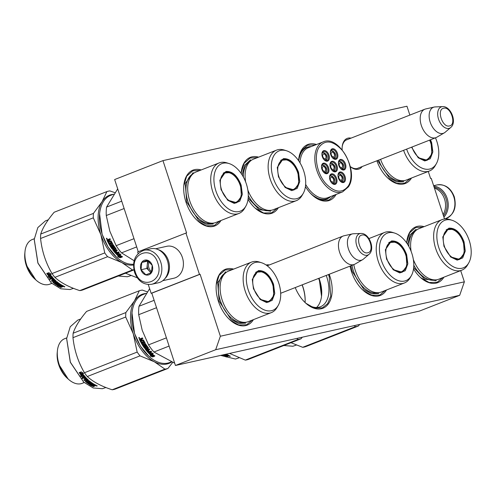 <?xml version="1.0" encoding="UTF-8"?>
<svg xmlns="http://www.w3.org/2000/svg" width="496" height="496" viewBox="0 0 496 496"><rect width="100%" height="100%" fill="white"/><g stroke="black" fill="none" stroke-linecap="round" stroke-linejoin="round"><path stroke-width="0.74" d="M362.173 166.538A16.411 9.994 -111.4 0 1 358.261 169.235A16.411 9.994 -111.4 0 1 350.3 166.637M358.738 167.884A15.32 9.331 -111.4 0 1 357.963 168.262A15.32 9.331 -111.4 0 1 357.12 168.516A15.32 9.331 -111.4 0 1 350.281 166.563M460.691 270.611L464.361 281.833L220.36 336.232L200.099 274.251L199.448 274.393L185.944 233.07L186.595 232.928L162.961 160.617L406.962 106.225L409.857 115.084M428.277 171.442L430.596 178.535L431.247 178.386L444.528 219.009M266.123 265.013A16.411 9.994 -111.4 0 1 269.303 264.963M342.166 149.879A16.411 9.994 -111.4 0 1 342.203 146.673A16.411 9.994 -111.4 0 1 351.044 138.13M413.528 268.894A29.971 18.247 68.6 0 0 420.782 277.741A29.971 18.247 68.6 0 0 443.92 277.183M424.117 226.653A29.971 18.247 68.6 0 0 406.763 241.955A29.971 18.247 68.6 0 0 406.683 242.959M350.027 266.11A29.971 18.247 68.6 0 0 351.453 271.541A29.971 18.247 68.6 0 0 363.37 290.544A29.971 18.247 68.6 0 0 386.508 289.986M295.232 287.581A29.971 18.247 68.6 0 0 305.958 303.341A29.971 18.247 68.6 0 0 327.459 305.021A29.971 18.247 68.6 0 0 329.927 276.34A29.971 18.247 68.6 0 0 329.195 274.269M302.355 252.011A29.971 18.247 68.6 0 0 299.807 253.01M376.867 160.785A29.971 18.247 68.6 0 0 388.368 178.572A29.971 18.247 68.6 0 0 411.506 178.014M305.437 186.589A29.971 18.247 68.6 0 0 312.691 195.443A29.971 18.247 68.6 0 0 336.09 194.432M316.529 144.503A29.971 18.247 68.6 0 0 298.666 159.656A29.971 18.247 68.6 0 0 298.586 160.661M248.025 199.392A29.971 18.247 68.6 0 0 255.279 208.246A29.971 18.247 68.6 0 0 278.411 207.681M258.614 157.151A29.971 18.247 68.6 0 0 241.254 172.453A29.971 18.247 68.6 0 0 241.174 173.457M233.616 269.117A29.971 18.247 68.6 0 0 216.256 284.425A29.971 18.247 68.6 0 0 218.364 301.208A29.971 18.247 68.6 0 0 230.28 320.211A29.971 18.247 68.6 0 0 253.413 319.653M201.202 169.948A29.971 18.247 68.6 0 0 183.842 185.25A29.971 18.247 68.6 0 0 185.95 202.039A29.971 18.247 68.6 0 0 197.867 221.042A29.971 18.247 68.6 0 0 220.999 220.484M220.36 336.232L215.686 349.717L175.435 365.484L151.795 293.173L200.099 274.251M215.686 349.717L459.687 295.318L419.436 311.091L175.435 365.484M464.361 281.833L459.687 295.318M162.961 160.617L114.657 179.54L138.26 251.751M185.944 233.07L137.64 251.999L138.142 253.543M199.448 274.393L151.144 293.316L148.273 284.53M151.144 293.316L151.795 293.173M342.166 147.076A15.32 9.331 -111.4 0 1 346.785 139.723A15.32 9.331 -111.4 0 1 347.609 139.475M326.219 275.435A27.689 16.858 68.6 0 1 326.876 277.301A27.689 16.858 -111.4 0 1 320.397 306.782A27.689 16.858 -111.4 0 1 305.338 302.771M330.739 196.528A27.689 16.858 -111.4 0 1 327.131 198.884A27.689 16.858 -111.4 0 1 312.071 194.878M311.178 146.599A27.689 16.858 68.6 0 0 306.931 147.318A27.689 16.858 68.6 0 0 298.598 160.493M319.002 278.268A27.689 16.858 68.6 0 1 319.66 280.135A27.689 16.858 -111.4 0 1 321.6 295.641A27.689 16.858 -111.4 0 1 316.522 307.508M318.637 278.411A29.81 18.147 68.6 0 1 319.362 280.463A29.81 18.147 -111.4 0 1 321.52 296.379M302.101 284.884A30.461 18.544 68.6 0 1 302.845 286.998A30.461 18.544 68.6 0 1 305.096 302.548A29.81 18.147 68.6 0 0 302.938 286.899A29.81 18.147 68.6 0 0 302.213 284.84M183.818 185.547L186.719 176.111L192.752 170.798L200.037 170.407M219.833 220.937L214.222 225.593L206.224 225.804L197.718 220.906M252.247 320.112L246.636 324.768L238.638 324.979L230.132 320.081M216.231 284.723L219.133 275.286L225.165 269.973L232.45 269.576M410.341 178.473L404.724 183.129L396.726 183.34L388.219 178.442M334.961 194.872L329.046 200L321.048 200.21L312.542 195.312M298.642 159.954L301.543 150.517L307.576 145.204L315.406 144.944M277.245 208.14L271.634 212.796L263.636 213.007L255.13 208.109M241.23 172.751L244.131 163.314L250.164 158.001L257.449 157.604M385.342 290.439L379.725 295.095L371.727 295.306L363.221 290.408M406.732 242.253L409.64 232.816L415.673 227.503L422.958 227.106M442.754 277.642L437.137 282.298L429.139 282.509L420.633 277.611M328.488 274.548L329.195 276.57L330.745 296.366L327.608 303.695L322.313 307.892L314.315 308.103L305.809 303.211M321.532 296.279L319.418 280.401L318.705 278.38M442.624 106.621A11.433 6.963 68.6 0 0 441.831 106.721A11.433 6.963 68.6 0 0 438.526 119.083A11.433 6.963 68.6 0 0 448.911 128.396A11.433 6.963 68.6 0 0 450.783 127.453C457.244 122.338 450.839 105.983 442.624 106.621L435.166 106.925A13.919 8.475 -111.4 0 0 434.205 107.049L425.735 108.94A15.258 9.288 -111.4 0 1 425.742 108.934M450.783 127.453L445.104 132.296A13.919 8.475 -111.4 0 1 444.311 132.86L436.821 137.225A15.258 9.288 -111.4 0 1 436.027 137.609A15.258 9.288 -111.4 0 1 435.19 137.863A15.258 9.288 68.6 0 1 421.563 126.114A15.258 9.288 68.6 0 1 424.898 109.194A15.258 9.288 68.6 0 1 425.735 108.94M444.311 132.86A13.919 8.475 -111.4 0 1 442.829 133.443A13.919 8.475 68.6 0 1 430.181 122.103A13.919 8.475 68.6 0 1 434.205 107.049M360.89 233.455A11.433 6.963 68.6 0 0 360.096 233.554A11.433 6.963 68.6 0 0 356.791 245.917A11.433 6.963 68.6 0 0 367.176 255.229A11.433 6.963 68.6 0 0 369.049 254.287C375.509 249.172 369.105 232.816 360.89 233.455L353.431 233.759A13.919 8.475 -111.4 0 0 352.47 233.883A13.919 8.475 -111.4 0 1 352.47 233.883L344.001 235.774A15.258 9.288 -111.4 0 1 344.001 235.767M369.049 254.287L363.37 259.129A13.919 8.475 -111.4 0 1 362.576 259.693L355.086 264.058A15.258 9.288 -111.4 0 1 354.293 264.442A15.258 9.288 -111.4 0 1 353.456 264.697A15.258 9.288 68.6 0 1 339.828 252.948A15.258 9.288 68.6 0 1 343.164 236.028A15.258 9.288 68.6 0 1 344.001 235.774M362.576 259.693A13.919 8.475 -111.4 0 1 361.094 260.276A13.919 8.475 68.6 0 1 348.446 248.936A13.919 8.475 68.6 0 1 352.464 233.883M151.683 284.276L158.336 282.794A17.441 13.77 -102.6 0 0 159.941 282.305A17.441 13.77 -102.6 0 0 167.419 260.729A17.441 13.77 -102.6 0 0 150.747 248.756L144.094 250.238C135.098 253.747 131.911 261.119 134.546 272.347C138 281.201 143.716 285.175 151.683 284.276A17.441 13.77 -102.6 0 0 160.766 262.21A17.441 13.77 -102.6 0 0 144.094 250.238M157.852 263.134C152.452 244.199 128.514 253.58 135.309 271.963C140.709 290.892 164.647 281.517 157.852 263.134M152.216 265.341A7.626 6.026 -102.6 0 0 144.218 260.319A7.626 6.026 -102.6 0 0 140.945 269.756A7.626 6.026 -102.6 0 0 148.943 274.778A7.626 6.026 -102.6 0 0 152.216 265.341M152.204 265.354L147.393 260.245L141.813 262.434L141.05 269.725L145.867 274.827L151.441 272.645L152.204 265.354M141.05 269.725L146.878 268.423L151.038 272.843M141.813 262.434L147.641 261.132L146.878 268.423M148.316 260.871L147.641 261.132M148.763 261.2A6.541 5.165 -102.6 0 0 147.256 264.777A6.541 5.165 -102.6 0 0 147.622 268.131A6.541 5.165 -102.6 0 0 149.284 270.977A6.541 5.165 -102.6 0 0 151.516 272.465M151.788 271.709A6.541 5.165 -102.6 0 1 148.887 267.846A6.541 5.165 77.4 0 1 149.42 261.733M434.143 187.246A16.566 13.082 77.4 0 1 446.009 198.735A16.566 13.082 77.4 0 1 443.498 215.853M433.789 186.161A17.441 13.77 77.4 0 1 447.175 198.363A17.441 13.77 77.4 0 1 443.901 217.087M155.663 248.775L166.774 246.295A16.349 12.915 77.4 0 1 182.404 257.523A16.349 12.915 77.4 0 1 175.392 277.748A16.349 12.915 77.4 0 1 173.885 278.213L162.775 280.686M158.187 249.631A16.349 12.915 77.4 0 1 168.442 260.636A16.349 12.915 77.4 0 1 164.697 278.839M443.083 214.582A16.349 12.915 -102.6 0 0 444.546 199.088A16.349 12.915 -102.6 0 0 434.434 188.127M139.438 337.726L138.837 337.857L139.01 338.26L139.45 337.757M253.468 288.79L252.29 279.391L258.317 270.642C264.728 270.221 269.805 274.778 273.563 284.313L274.759 293.508L272.18 300.371L266.693 302.591L260.14 299.429L253.468 288.79M252.272 279.595L257.232 271.455L258.131 271.182C264.374 270.773 269.322 275.212 272.98 284.493L273.842 295.492L269.154 301.897L260.009 299.317M148.986 356.413L140.492 346.233L134.528 333.436L132.01 313.075M148.236 352.489A32.693 19.902 68.6 0 0 148.583 352.823M171.25 361.906L169.762 362.489A36.512 22.227 -111.4 0 1 149.104 356.519A36.512 22.227 -111.4 0 1 134.583 333.368A36.512 22.227 -111.4 0 1 132.023 312.92A36.512 22.227 -111.4 0 1 143.127 294.506L146.091 293.341M251.522 262.105L228.501 271.126A27.137 16.523 -111.4 0 0 222.152 300.012A27.137 16.523 68.6 0 0 248.298 321.656L271.318 312.635A27.137 16.523 68.6 0 0 277.109 307.353L278.256 305.331A25.501 15.525 68.6 0 0 278.783 283.148A25.501 15.525 -111.4 0 0 261.578 262.756L259.365 262.049A27.137 16.523 -111.4 0 0 251.522 262.105A27.137 16.523 -111.4 0 0 245.179 290.991A27.137 16.523 68.6 0 0 271.318 312.635M261.578 262.756A25.501 15.525 -111.4 0 0 248.248 289.955A25.501 15.525 68.6 0 0 262.979 309.318A25.501 15.525 68.6 0 0 278.256 305.331M257.542 271.783L256.302 271.913M268.156 302.194L269.161 301.444M169.093 346.084L153.94 352.024L174.679 363.184M166.402 337.857L148.546 344.856A40.325 24.546 68.6 0 0 153.94 352.024M154.138 300.328L138.985 306.261L149.625 288.66M156.55 307.706L138.688 314.7A40.325 24.546 -111.4 0 1 138.985 306.261M148.546 344.856L142.222 330.324L138.688 314.7M153.109 355.973A36.512 22.227 -111.4 0 1 150.307 353.381L148.676 353.251L150.722 352.445L153.289 353.586L151.788 353.493A36.512 22.227 -111.4 0 0 154.616 356.023L153.109 355.973L153.183 355.632A36.072 21.96 -111.4 0 1 150.418 353.065L148.794 352.941M150.307 353.381L150.418 353.065M154.69 355.675L153.183 355.632M152.253 353.524A36.072 21.96 -111.4 0 1 151.894 353.171L152.39 353.208M151.788 353.493L151.894 353.171M153.971 356.097L152.675 356.928L154.74 356.122L153.053 356.066A36.512 22.227 -111.4 0 1 150.251 353.481L148.788 353.363A36.512 22.227 -111.4 0 0 151.553 356.01L151.633 355.675A36.072 21.96 -111.4 0 1 149.234 353.4M152.749 356.581L151.106 355.992M154.808 355.768L153.134 355.725M142.786 338.619L141.577 339.524L142.811 338.663A36.512 22.227 -111.4 0 1 142.451 337.9L141.162 338.402L141.013 339.028L140.418 338.694L139.426 339.462L139.525 339.047M141.899 338.966L141.8 339.376L141.899 338.966M145.13 343.003L145.055 343.393L145.13 343.003A36.512 22.227 -111.4 0 1 143.493 340.039L141.949 340.268L141.577 339.524M145.179 343.213L142.724 344.305L145.167 343.269M145.452 347.231L144.813 347.522A36.512 22.227 -111.4 0 1 143.561 345.65L146.134 344.639L145.719 343.97L143.139 344.98L142.724 344.305M146.06 344.528L143.561 345.65M145.582 347.051A36.072 21.96 -111.4 0 1 144.789 345.886L144.857 345.514M145.409 347.293A36.512 22.227 -111.4 0 1 144.603 346.109L144.789 345.886M148.502 348.105L148.434 347.956A36.512 22.227 -111.4 0 1 146.587 345.334L144.677 345.737L144.603 346.109M148.49 348.068L147.244 348.756L148.378 348.31M148.211 350.486A36.072 21.96 -111.4 0 0 149.184 351.608L148.385 352.048A36.512 22.227 -111.4 0 1 147.138 350.598L149.718 349.587L149.246 349.004L147.858 349.544A36.512 22.227 -111.4 0 1 147.244 348.756M149.581 349.42L147.138 350.598M149.06 351.906A36.512 22.227 -111.4 0 1 147.926 350.598L148.527 350.362A36.512 22.227 -111.4 0 0 149.656 351.67L151.038 351.131L151.534 351.67L148.614 352.817L148.279 352.389A36.072 21.96 -111.4 0 1 145.421 348.942L145.483 348.595M148.155 352.687A36.512 22.227 -111.4 0 1 145.266 349.203L145.421 348.942M147.715 347.721L145.266 349.203M147.734 347.584A36.072 21.96 -111.4 0 1 146.5 345.836L145.681 346.189M147.572 347.832A36.512 22.227 -111.4 0 1 146.326 346.065L146.5 345.836M146.345 347.541L146.283 347.901L146.345 347.541A36.512 22.227 -111.4 0 1 145.533 346.375L146.326 346.065M146.407 347.671L144.727 347.994A36.072 21.96 -111.4 0 1 141.031 342.06M146.407 347.715L145.161 348.155M144.999 348.403L144.727 347.994M144.559 348.242A36.512 22.227 -111.4 0 1 140.783 342.159L141.379 341.924A36.512 22.227 -111.4 0 0 142.234 343.461L143.096 343.145A36.072 21.96 -111.4 0 1 142.414 341.942M142.891 343.344A36.512 22.227 -111.4 0 1 142.16 342.042L142.761 341.806A36.512 22.227 -111.4 0 0 143.487 343.108L144.417 342.494A36.072 21.96 -111.4 0 1 143.325 340.51L140.684 341.403A36.072 21.96 -111.4 0 1 139.655 339.326L139.754 338.911M144.212 342.686A36.512 22.227 -111.4 0 1 143.108 340.678L143.325 340.51M147.262 349.779A36.512 22.227 -111.4 0 1 146.649 348.986L146.128 349.32L146.301 348.924L146.804 348.725A36.072 21.96 -111.4 0 0 147.411 349.506L146.766 349.971L146.128 349.32M141.354 340.504A36.512 22.227 -111.4 0 1 140.827 339.438L141.056 339.295A36.072 21.96 -111.4 0 0 141.577 340.349L140.759 340.74A36.512 22.227 -111.4 0 1 140.294 339.797M151.361 351.484L148.279 352.389M140.647 338.557L141.242 338.886L141.391 338.266M142.947 340.597L140.684 341.403M140.467 341.57A36.512 22.227 -111.4 0 1 139.426 339.462L139.655 339.326M139.481 338.439L138.967 337.398L139.506 338.421M152.675 356.928L150.009 355.942L151.553 356.01M139.581 338.353L139.19 338.191M138.973 337.733L139.072 337.379M245.712 323.15L238.533 323.429L230.857 319.281L219.139 301.146L217.688 282.596L225.593 271.783M145.75 293.477A37.057 22.556 68.6 0 0 143.995 293.756A37.057 22.556 68.6 0 0 134.441 300.929A37.057 22.556 68.6 0 0 133.294 333.82A37.057 22.556 68.6 0 0 154.324 361.764L164.92 369.123A41.416 25.209 68.6 0 0 166.445 368.857A41.416 25.209 68.6 0 0 167.927 368.454L115.202 389.106A41.416 25.209 -111.4 0 1 113.72 389.515A41.416 25.209 68.6 0 1 112.195 389.775C101.438 386.322 93.136 381.901 87.29 376.52A41.416 25.209 68.6 0 1 84.438 372.738C78.163 362.012 74.344 350.325 72.98 337.677L125.705 317.018A41.416 25.209 68.6 0 1 125.86 312.561L73.135 333.219A41.416 25.209 68.6 0 0 72.98 337.677M147.207 291.803L142.315 290.086A41.416 25.209 68.6 0 0 140.783 290.352A41.416 25.209 68.6 0 0 139.308 290.755L86.583 311.414C79.645 319.641 75.163 326.914 73.135 333.219M125.86 312.561L134.441 300.929L139.308 290.755M87.036 379.614L87.55 380.091L87.036 380.401A36.512 22.227 68.6 0 1 86.354 379.769L87.036 379.614M84.208 382.546L82.187 383.34A23.975 14.595 -111.4 0 1 80.867 383.743A23.975 14.595 68.6 0 1 68.622 379.415A23.975 14.595 68.6 0 1 57.406 350.784A23.975 14.595 68.6 0 1 64.697 338.687L66.718 337.894M57.406 350.784L57.214 352.737A21.254 12.939 68.6 0 0 67.158 378.113L68.622 379.415M83.626 382.032L70.302 362.247L66.638 338.675M105.877 387.519L102.381 388.715L93.217 387.965L83.731 382.125L70.376 362.216L66.65 338.526L70.24 326.746L77.754 320.112L80.724 318.947M152.88 353.412L152.551 353.543M172.67 362.452L167.927 368.454M125.705 317.018L133.294 333.82L137.163 352.079A41.416 25.209 68.6 0 0 140.015 355.868L154.324 361.764A37.057 22.556 68.6 0 0 171.579 362.037M137.163 352.079L84.438 372.738M140.015 355.868L87.29 376.52M164.92 369.123L112.195 389.775M82.82 377.289L80.333 375.949L81.797 376.135A36.512 22.227 68.6 0 1 79.298 372.812L80.724 373.06A36.512 22.227 68.6 0 0 83.247 376.315L84.859 376.489L82.82 377.289L84.382 376.439M81.158 376.055L82.95 377.003M83.384 376.03L84.996 376.204M79.682 372.88A36.072 21.96 68.6 0 0 81.939 375.863L81.797 376.135M82.212 373.178L83.694 373.407L81.263 371.857L79.199 372.663L80.786 372.942A36.512 22.227 68.6 0 0 83.309 376.21L84.754 376.365A36.512 22.227 68.6 0 1 82.212 373.178L83.086 373.035M80.786 372.942L80.953 372.701A36.072 21.96 68.6 0 0 83.446 375.925L84.89 376.08M79.372 372.434L80.953 372.701M90.402 384.195L91.103 383.83L91.066 384.202L90.402 384.195A36.072 21.96 68.6 0 0 90.669 384.357M90.377 384.474L90.371 384.567A36.512 22.227 68.6 0 0 91.927 385.485L94.593 384.524A36.512 22.227 68.6 0 0 96.187 385.324L96.174 385.318M91.066 384.202A36.512 22.227 68.6 0 0 92.082 384.822L92.299 384.363M91.103 383.83A36.072 21.96 68.6 0 0 92.107 384.437M93.564 384.127A36.072 21.96 68.6 0 1 92.386 383.42L92.349 383.792A36.512 22.227 68.6 0 0 93.546 384.512L93.756 384.053M87.538 381.238L89.255 380.835A36.512 22.227 68.6 0 0 94.141 384.276L93.546 384.512M87.47 381.536A36.512 22.227 68.6 0 0 88.437 382.329L88.505 381.976A36.072 21.96 68.6 0 1 87.575 381.219M82.125 377.785L82.491 378.628L81.995 378.082L85.374 377.065A36.512 22.227 68.6 0 0 88.443 380.128L86.254 381.071A36.072 21.96 68.6 0 0 86.409 381.207M86.174 381.405A36.512 22.227 68.6 0 0 87.649 382.639L88.437 382.329M88.48 380.165L86.199 381.288M82.491 378.628L83.998 377.785A36.072 21.96 68.6 0 0 85.151 378.987L85.448 378.87M82.615 378.324L83.998 377.785M83.88 378.082A36.512 22.227 68.6 0 0 85.045 379.304L85.151 378.987M85.045 379.304L85.641 379.068A36.512 22.227 68.6 0 1 84.475 377.853L84.593 377.549A36.072 21.96 68.6 0 0 84.766 377.735M85.269 377.4L85.151 377.704A36.512 22.227 68.6 0 0 86.44 379.037L86.546 378.721A36.072 21.96 68.6 0 1 85.269 377.4L84.593 377.549M86.44 379.037L83.867 380.048L84.376 380.544L85.858 379.676A36.072 21.96 68.6 0 0 86.533 380.302L86.44 380.637A36.512 22.227 68.6 0 1 85.758 379.998L85.858 379.676M83.973 379.731L84.475 380.221M85.355 381.058L85.275 381.374A36.512 22.227 68.6 0 0 87.463 383.191L87.525 382.831A36.072 21.96 68.6 0 1 85.374 381.052M89.373 382.36L87.935 383.259L89.46 382.428M88.083 383.247L88.567 383.997L88.028 383.613L90.601 382.602A36.512 22.227 68.6 0 1 89.063 381.405L88.468 381.641A36.512 22.227 68.6 0 0 89.441 382.41L89.416 382.683M88.883 381.374L89.137 381.058A36.072 21.96 68.6 0 0 90.656 382.242L90.601 382.602M88.567 383.997L91.19 382.621L91.729 382.986L91.357 383.135M88.617 383.631L91.19 382.621M89.354 384.27L91.729 382.986M89.361 384.27L89.336 384.518A36.512 22.227 68.6 0 0 91.642 385.888L91.655 385.504A36.072 21.96 68.6 0 1 89.485 384.22M97.024 385.708L96.367 385.962L96.708 386.099L97.228 385.894L96.931 385.696M96.187 385.324L93.248 386.272L93.254 386.669L94.544 386.167L94.556 385.584M93.818 385.962L92.684 386.409A36.512 22.227 68.6 0 0 93.254 386.669M93.26 385.466L93.831 385.752L93.273 385.082L93.26 385.466L91.642 385.888M91.14 382.986L91.686 383.358M87.935 383.259L87.463 383.191M85.275 381.374L86.44 380.637M84.376 380.544L85.758 379.998M85.151 377.704L84.475 377.853M92.349 383.792L91.661 383.966A36.512 22.227 68.6 0 0 92.678 384.586L92.082 384.822M92.126 385.913L93.273 385.082M92.684 386.018L93.248 386.272M95.282 385.876L95.275 385.479L94.538 385.77M95.275 385.479L95.957 385.212M94.457 385.001L94.463 384.611A36.072 21.96 68.6 0 0 95.17 384.964L95.17 385.355A36.512 22.227 68.6 0 1 94.457 385.001L93.862 385.237L94.463 384.611M93.862 385.237A36.512 22.227 68.6 0 0 94.662 385.634L95.17 385.355M87.408 379.961L87.135 379.291L86.459 379.446A36.072 21.96 68.6 0 0 86.67 379.645M92.386 383.42L91.698 383.594A36.072 21.96 68.6 0 0 92.051 383.817M87.997 382.906L87.525 382.831M88.958 381.027L88.542 381.294M92.138 385.522L91.655 385.504M86.354 379.769L86.459 379.446M58.857 364.467L68.175 379.006M261.28 271.845A15.636 9.517 -111.4 0 0 253.902 288.734A15.636 9.517 68.6 0 0 271.864 298.859A15.636 9.517 68.6 0 0 272.62 284.561A15.636 9.517 -111.4 0 0 261.28 271.845L255.992 272.236A16.077 9.784 -111.4 0 0 255.607 272.397M267.325 302.306A16.077 9.784 68.6 0 0 267.716 302.169L271.864 298.859M386.558 259.123L385.38 249.717L391.406 240.975C397.817 240.554 402.901 245.111 406.652 254.64L407.848 263.841L405.275 270.698L399.788 272.924L393.235 269.762L386.558 259.123M385.361 249.928L390.321 241.788L391.22 241.509C397.463 241.106 402.417 245.545 406.069 254.826L406.931 265.819L402.25 272.23L393.105 269.644M353.797 264.635A27.137 16.523 -111.4 0 0 355.241 270.345A27.137 16.523 68.6 0 0 381.387 291.989L404.414 282.968A27.137 16.523 68.6 0 0 410.204 277.686L411.351 275.658A25.501 15.525 68.6 0 0 411.872 253.481A25.501 15.525 -111.4 0 0 394.673 233.083L392.454 232.376A27.137 16.523 -111.4 0 0 384.617 232.432A27.137 16.523 -111.4 0 0 378.268 261.324A27.137 16.523 68.6 0 0 404.414 282.968M394.673 233.083A25.501 15.525 -111.4 0 0 381.343 260.282A25.501 15.525 68.6 0 0 396.068 279.651A25.501 15.525 68.6 0 0 411.351 275.658M390.631 242.116L389.391 242.246M401.245 272.527L402.256 271.771M378.808 293.477L371.622 293.762L363.952 289.608L352.234 271.479L350.79 265.813M296.831 338.421L298.015 339.45A41.416 25.209 68.6 0 0 299.541 339.19A41.416 25.209 68.6 0 0 301.016 338.78L248.291 359.439A41.416 25.209 -111.4 0 1 246.816 359.848A41.416 25.209 68.6 0 1 245.291 360.108L229.543 353.419M238.973 357.845L235.476 359.042L220.633 355.409M302.331 337.193L301.016 338.78M298.015 339.45L245.291 360.108M223.467 354.801L223.46 354.9A36.512 22.227 68.6 0 0 225.023 355.818L227.689 354.857A36.512 22.227 68.6 0 0 229.282 355.651L229.27 355.644M224.266 354.597A36.512 22.227 68.6 0 0 225.178 355.148L225.395 354.696M224.731 354.491A36.072 21.96 68.6 0 0 225.196 354.77M225.692 354.28A36.512 22.227 68.6 0 0 226.635 354.838L226.846 354.386M226.17 354.175A36.072 21.96 68.6 0 0 226.66 354.454M226.412 354.119A36.512 22.227 68.6 0 0 227.236 354.609L226.635 354.838M222.611 354.969A36.512 22.227 68.6 0 0 224.738 356.221L224.75 355.83A36.072 21.96 68.6 0 1 223.07 354.863M230.119 356.035L229.456 356.289L229.797 356.426L230.318 356.221L230.02 356.029M229.282 355.651L226.343 356.605L226.35 357.002L227.633 356.5L227.652 355.911M226.914 356.295L225.773 356.742A36.512 22.227 68.6 0 0 226.35 357.002M226.356 355.799L226.92 356.085L226.368 355.409L226.356 355.799L224.738 356.221M224.979 354.442A36.512 22.227 68.6 0 0 225.773 354.919L225.178 355.148M225.221 356.246L226.368 355.409M225.773 356.345L226.343 356.605M228.377 356.209L228.371 355.812L227.627 356.103M228.371 355.812L229.047 355.545M227.546 355.334L227.559 354.944A36.072 21.96 68.6 0 0 228.259 355.291L228.259 355.688A36.512 22.227 68.6 0 1 227.546 355.334L226.951 355.564L227.559 354.944M226.951 355.564A36.512 22.227 68.6 0 0 227.757 355.967L228.259 355.688M225.234 355.855L224.75 355.83M394.37 242.178A15.636 9.517 -111.4 0 0 386.992 259.067A15.636 9.517 68.6 0 0 404.953 269.192A15.636 9.517 68.6 0 0 405.716 254.894A15.636 9.517 -111.4 0 0 394.37 242.178L389.081 242.563A16.077 9.784 -111.4 0 0 388.703 242.73M400.415 272.639A16.077 9.784 68.6 0 0 400.811 272.502L404.953 269.192M443.97 246.32L442.792 236.921L448.818 228.172C455.229 227.757 460.313 232.314 464.064 241.843L465.267 251.038L462.687 257.901L457.2 260.127L450.647 256.965L443.97 246.32M442.773 237.125L447.733 228.985L448.632 228.712C454.875 228.309 459.829 232.748 463.481 242.029L464.343 253.022L459.662 259.427L450.517 256.847M413.342 259.482A27.137 16.523 68.6 0 0 438.799 279.192L461.826 270.171A27.137 16.523 68.6 0 0 467.616 264.883L468.763 262.861A25.501 15.525 68.6 0 0 469.284 240.678A25.501 15.525 -111.4 0 0 452.085 220.286L449.866 219.579A27.137 16.523 -111.4 0 0 442.029 219.635A27.137 16.523 -111.4 0 0 435.68 248.521A27.137 16.523 68.6 0 0 461.826 270.171M452.085 220.286A25.501 15.525 -111.4 0 0 438.755 247.485A25.501 15.525 68.6 0 0 453.48 266.848A25.501 15.525 68.6 0 0 468.763 262.861M448.043 229.319L446.803 229.45M458.657 259.724L459.668 258.974M411.141 251.416A27.137 16.523 -111.4 0 1 419.002 228.656L442.029 219.635M436.22 280.68L424.632 279.112L413.676 267.598M407.619 244.379L410.186 234.726L416.094 229.319M354.243 325.624L355.427 326.653A41.416 25.209 68.6 0 0 356.953 326.393A41.416 25.209 68.6 0 0 358.428 325.984L305.703 346.642A41.416 25.209 -111.4 0 1 304.228 347.045A41.416 25.209 68.6 0 1 302.703 347.312L290.978 342.717M296.385 345.049L292.888 346.245L283.805 345.526M359.743 324.396L358.428 325.984M355.427 326.653L302.703 347.312M451.782 229.381A15.636 9.517 -111.4 0 0 444.404 246.27A15.636 9.517 68.6 0 0 462.365 256.395A15.636 9.517 68.6 0 0 463.128 242.098A15.636 9.517 -111.4 0 0 451.782 229.381L446.493 229.766A16.077 9.784 -111.4 0 0 446.115 229.933M457.827 259.836A16.077 9.784 68.6 0 0 458.223 259.699L462.365 256.395M107.018 238.533L106.442 238.607L106.597 239.091L107.167 238.867L107.055 238.514M221.055 189.621L219.877 180.215L225.903 171.473C232.314 171.052 237.392 175.609 241.149 185.138L242.346 194.339L239.766 201.202L234.279 203.422L227.726 200.26L221.055 189.621M219.858 180.426L224.818 172.286L225.717 172.013C231.961 171.604 236.908 176.043 240.566 185.324L241.428 196.323L236.741 202.728L227.596 200.142M116.572 257.244L108.078 247.058L102.114 234.267L99.597 213.9M115.822 253.32A32.693 19.902 68.6 0 0 116.169 253.654M133.542 264.213A36.512 22.227 -111.4 0 1 116.69 257.35A36.512 22.227 -111.4 0 1 102.17 234.199A36.512 22.227 -111.4 0 1 99.609 213.751A36.512 22.227 -111.4 0 1 110.713 195.331L113.677 194.172M219.108 162.93L196.087 171.951A27.137 16.523 -111.4 0 0 189.739 200.843A27.137 16.523 68.6 0 0 215.884 222.487L238.905 213.466A27.137 16.523 68.6 0 0 244.695 208.184L245.842 206.156A25.501 15.525 68.6 0 0 246.369 183.979A25.501 15.525 -111.4 0 0 229.164 163.587L226.945 162.88A27.137 16.523 -111.4 0 0 219.108 162.93A27.137 16.523 -111.4 0 0 212.765 191.822A27.137 16.523 68.6 0 0 238.905 213.466M229.164 163.587A25.501 15.525 -111.4 0 0 215.834 190.78A25.501 15.525 68.6 0 0 230.566 210.149A25.501 15.525 68.6 0 0 245.842 206.156M225.128 172.614L223.888 172.744M235.743 203.025L236.747 202.269M136.679 246.915L121.526 252.855L134.118 260.729M133.988 238.688L116.132 245.681A40.325 24.546 68.6 0 0 121.526 252.855M121.725 201.159L106.566 207.092L117.707 188.871M124.136 208.531L106.274 215.531A40.325 24.546 -111.4 0 1 106.566 207.092M116.132 245.681L109.808 231.155L106.274 215.531M120.695 256.804A36.512 22.227 -111.4 0 1 117.893 254.206L116.262 254.076L118.308 253.276L120.875 254.417L119.375 254.324A36.512 22.227 -111.4 0 0 122.202 256.854L120.695 256.804L120.77 256.463A36.072 21.96 -111.4 0 1 118.005 253.896L116.38 253.772M117.893 254.206L118.005 253.896M122.276 256.506L120.77 256.463M119.84 254.355A36.072 21.96 -111.4 0 1 119.48 254.002L119.976 254.033M119.375 254.324L119.48 254.002M121.557 256.928L120.261 257.759L122.326 256.947L120.64 256.897A36.512 22.227 -111.4 0 1 117.837 254.312L116.374 254.194A36.512 22.227 -111.4 0 0 119.139 256.841L119.22 256.5A36.072 21.96 -111.4 0 1 116.82 254.231M120.336 257.405L118.693 256.823M122.394 256.599L120.72 256.556M110.372 239.444L109.163 240.355L110.397 239.494A36.512 22.227 -111.4 0 1 110.038 238.731L108.748 239.233L108.599 239.859L108.004 239.525L107.012 240.293L107.111 239.878M109.486 239.791L109.387 240.207L109.486 239.791M112.716 243.834L112.642 244.218L112.716 243.834A36.512 22.227 -111.4 0 1 111.079 240.87L109.535 241.099L109.163 240.355M112.766 244.044L110.31 245.129L112.753 244.1M113.038 248.062L112.4 248.353A36.512 22.227 -111.4 0 1 111.147 246.481L113.72 245.47L113.305 244.801L110.726 245.811L110.31 245.129M113.646 245.353L111.147 246.481M113.162 247.882A36.072 21.96 -111.4 0 1 112.375 246.717L112.443 246.345M112.995 248.118A36.512 22.227 -111.4 0 1 112.189 246.94L112.375 246.717M116.083 248.936L116.021 248.787A36.512 22.227 -111.4 0 1 114.173 246.165L113.745 245.985L112.189 246.94M116.076 248.893L114.83 249.581L115.965 249.141M115.797 251.317A36.072 21.96 -111.4 0 0 116.771 252.439L115.971 252.879A36.512 22.227 -111.4 0 1 114.725 251.422L117.304 250.418L116.827 249.829L115.444 250.375A36.512 22.227 -111.4 0 1 114.83 249.581M117.168 250.251L114.725 251.422M116.647 252.731A36.512 22.227 -111.4 0 1 115.512 251.429L116.107 251.193A36.512 22.227 -111.4 0 0 117.242 252.501L118.625 251.956L119.121 252.501L116.2 253.648L115.866 253.22A36.072 21.96 -111.4 0 1 113.007 249.773L113.069 249.42M115.742 253.518A36.512 22.227 -111.4 0 1 112.852 250.027L113.007 249.773M115.301 248.546L112.852 250.027M115.32 248.415A36.072 21.96 -111.4 0 1 114.086 246.667L113.268 247.02M115.159 248.663A36.512 22.227 -111.4 0 1 113.913 246.896L114.086 246.667M113.931 248.372L113.869 248.732L113.931 248.372A36.512 22.227 -111.4 0 1 113.119 247.206L113.913 246.896M113.993 248.502L112.313 248.825A36.072 21.96 -111.4 0 1 108.618 242.891M113.993 248.546L112.747 248.986M112.586 249.234L112.313 248.825M112.146 249.073A36.512 22.227 -111.4 0 1 108.37 242.99L108.965 242.755A36.512 22.227 -111.4 0 0 109.814 244.292L110.682 243.976A36.072 21.96 -111.4 0 1 110 242.773M110.478 244.168A36.512 22.227 -111.4 0 1 109.746 242.873L110.348 242.637A36.512 22.227 -111.4 0 0 111.073 243.939L111.997 243.325A36.072 21.96 -111.4 0 1 110.912 241.341L108.271 242.234A36.072 21.96 -111.4 0 1 107.241 240.151L107.341 239.735M111.798 243.517A36.512 22.227 -111.4 0 1 110.695 241.509L110.912 241.341M114.849 250.61A36.512 22.227 -111.4 0 1 114.235 249.817L113.733 250.015L114.39 249.556A36.072 21.96 -111.4 0 0 114.998 250.337L114.353 250.802L113.714 250.145M108.94 241.335A36.512 22.227 -111.4 0 1 108.413 240.269L108.643 240.126A36.072 21.96 -111.4 0 0 109.163 241.174L108.345 241.571A36.512 22.227 -111.4 0 1 107.88 240.628M118.947 252.315L115.866 253.22M108.233 239.388L108.829 239.717L108.977 239.097M110.534 241.428L108.271 242.234M108.054 242.401A36.512 22.227 -111.4 0 1 107.012 240.293L107.241 240.151M107.068 239.27L106.553 238.229L107.093 239.252M120.261 257.759L117.595 256.767L119.139 256.841M107.167 239.184L106.776 239.022M106.559 238.564L106.659 238.204M213.299 223.975L206.119 224.26L198.443 220.112L186.725 201.977L185.275 183.421L193.173 172.614M133.901 269.911L82.789 289.937A41.416 25.209 -111.4 0 1 81.307 290.346A41.416 25.209 68.6 0 1 79.782 290.606C69.025 287.147 60.723 282.732 54.876 277.351A41.416 25.209 68.6 0 1 52.024 273.563C45.75 262.843 41.931 251.156 40.567 238.502L93.291 217.849A41.416 25.209 68.6 0 1 93.446 213.392L40.722 234.05A41.416 25.209 68.6 0 0 40.567 238.502M113.336 194.308A37.057 22.556 68.6 0 0 111.581 194.581A37.057 22.556 68.6 0 0 102.027 201.76L106.894 191.586L54.169 212.245C47.232 220.472 42.749 227.745 40.722 234.05M114.793 192.634L109.901 190.917A41.416 25.209 68.6 0 0 108.37 191.177A41.416 25.209 68.6 0 0 106.894 191.586M54.622 280.445L55.137 280.922L54.622 281.232A36.512 22.227 68.6 0 1 53.94 280.6L54.622 280.445M51.795 283.377L49.774 284.171A23.975 14.595 -111.4 0 1 48.453 284.568A23.975 14.595 68.6 0 1 36.208 280.246A23.975 14.595 68.6 0 1 24.992 251.615A23.975 14.595 68.6 0 1 32.283 239.518L34.305 238.725M24.992 251.615L24.8 253.568A21.254 12.939 68.6 0 0 34.745 278.944L36.208 280.246M51.212 282.863L37.888 263.072L34.224 239.506M73.464 288.35L69.967 289.546L60.803 288.796L51.317 282.956L37.963 263.041L34.236 239.357L37.826 227.577L45.341 220.943L48.31 219.778M120.466 254.243L120.137 254.374M93.446 213.392L102.027 201.76A37.057 22.556 68.6 0 0 100.88 234.651A37.057 22.556 68.6 0 0 121.911 262.595L132.506 269.954A41.416 25.209 68.6 0 0 133.864 269.725M93.291 217.849L100.88 234.651L104.749 252.91A41.416 25.209 68.6 0 0 107.601 256.699L121.911 262.595A37.057 22.556 68.6 0 0 133.498 265.019M104.749 252.91L52.024 273.563M107.601 256.699L54.876 277.351M132.506 269.954L79.782 290.606M50.406 278.12L47.92 276.78L49.383 276.966A36.512 22.227 68.6 0 1 46.884 273.643L48.31 273.891A36.512 22.227 68.6 0 0 50.834 277.146L52.446 277.32L50.406 278.12L51.968 277.27M48.744 276.886L50.536 277.834M50.97 276.861L52.582 277.028M47.269 273.711A36.072 21.96 68.6 0 0 49.526 276.687L49.383 276.966M49.798 274.009L51.28 274.238L48.85 272.688L46.785 273.494L48.372 273.773A36.512 22.227 68.6 0 0 50.896 277.035L52.34 277.196A36.512 22.227 68.6 0 1 49.798 274.009L50.673 273.866M48.372 273.773L48.54 273.532A36.072 21.96 68.6 0 0 51.032 276.756L52.477 276.911M46.959 273.259L48.54 273.532M57.989 285.02L58.689 284.661L58.652 285.033L57.989 285.02A36.072 21.96 68.6 0 0 58.255 285.188M57.964 285.305L57.951 285.398A36.512 22.227 68.6 0 0 59.514 286.316L62.18 285.355A36.512 22.227 68.6 0 0 63.773 286.149L63.761 286.142M58.652 285.033A36.512 22.227 68.6 0 0 59.669 285.653L59.886 285.194M58.689 284.661A36.072 21.96 68.6 0 0 59.694 285.268M61.151 284.958A36.072 21.96 68.6 0 1 59.973 284.245L59.935 284.623A36.512 22.227 68.6 0 0 61.132 285.336L61.343 284.884M55.124 282.063L56.842 281.666A36.512 22.227 68.6 0 0 61.727 285.107L61.132 285.336M55.056 282.367A36.512 22.227 68.6 0 0 56.023 283.16L56.091 282.807A36.072 21.96 68.6 0 1 55.161 282.05M49.712 278.616L50.077 279.459L49.581 278.907L52.96 277.896A36.512 22.227 68.6 0 0 56.029 280.959L53.841 281.902A36.072 21.96 68.6 0 0 53.996 282.038M53.754 282.236A36.512 22.227 68.6 0 0 55.236 283.464L56.023 283.16M56.067 280.996L53.785 282.119M50.077 279.459L51.584 278.616A36.072 21.96 68.6 0 0 52.737 279.818L53.035 279.701M50.201 279.155L51.584 278.616M51.466 278.913A36.512 22.227 68.6 0 0 52.632 280.128L52.737 279.818M52.632 280.128L53.227 279.899A36.512 22.227 68.6 0 1 52.061 278.678L52.179 278.38A36.072 21.96 68.6 0 0 52.353 278.566M52.855 278.231L52.737 278.535A36.512 22.227 68.6 0 0 54.027 279.868L54.132 279.552A36.072 21.96 68.6 0 1 52.855 278.231L52.179 278.38M54.027 279.868L51.454 280.879L51.962 281.375L53.444 280.507A36.072 21.96 68.6 0 0 54.12 281.133L54.027 281.468A36.512 22.227 68.6 0 1 53.345 280.829L53.444 280.507M51.559 280.562L52.061 281.052M55.05 284.016L55.112 283.662A36.072 21.96 68.6 0 1 52.96 281.883L52.861 282.205A36.512 22.227 68.6 0 0 55.05 284.016L56.959 283.191M57.003 283.507L55.521 284.09M55.67 284.078L56.147 284.828L55.614 284.437L58.187 283.433A36.512 22.227 68.6 0 1 56.649 282.236L56.129 282.125A36.072 21.96 68.6 0 0 56.302 282.267M56.067 282.36L56.054 282.472A36.512 22.227 68.6 0 0 57.028 283.241M56.47 282.205L56.724 281.889A36.072 21.96 68.6 0 0 58.243 283.067L58.187 283.433M56.147 284.828L58.776 283.452L59.315 283.817L58.943 283.966M56.203 284.462L58.776 283.452M63.773 286.149L60.841 287.5A36.512 22.227 68.6 0 1 60.27 287.24L61.405 286.793L60.847 286.297L59.229 286.719A36.512 22.227 68.6 0 1 56.922 285.349L59.315 283.817M59.229 286.719L59.241 286.328A36.072 21.96 68.6 0 1 57.071 285.051M64.61 286.539L63.953 286.787L64.294 286.924L64.815 286.719L64.517 286.527M62.143 286.415L62.13 286.998L62.124 286.601L60.834 287.103L60.841 287.5M61.405 286.793L61.417 286.192L60.859 285.907L60.847 286.297M58.726 283.817L59.272 284.189M52.861 282.205L54.027 281.468M51.962 281.375L53.345 280.829M52.737 278.535L52.061 278.678M59.935 284.623L59.247 284.797A36.512 22.227 68.6 0 0 60.264 285.417L59.669 285.653M59.712 286.744L60.859 285.907M60.27 286.843L60.834 287.103M62.868 286.707L62.862 286.31L62.124 286.601M62.862 286.31L63.544 286.043M62.043 285.832L62.05 285.442A36.072 21.96 68.6 0 0 62.756 285.795L62.756 286.186A36.512 22.227 68.6 0 1 62.043 285.832L61.448 286.068L62.05 285.442M61.448 286.068A36.512 22.227 68.6 0 0 62.248 286.465L62.756 286.186M54.994 280.792L54.721 280.116L54.039 280.271A36.072 21.96 68.6 0 0 54.256 280.476M59.973 284.245L59.284 284.425A36.072 21.96 68.6 0 0 59.638 284.648M55.583 283.731L55.112 283.662M56.544 281.858L56.129 282.125M59.725 286.353L59.241 286.328M53.94 280.6L54.039 280.271M26.443 265.298L35.762 279.837M228.867 172.676A15.636 9.517 -111.4 0 0 221.489 189.565A15.636 9.517 68.6 0 0 239.45 199.69A15.636 9.517 68.6 0 0 240.207 185.392A15.636 9.517 -111.4 0 0 228.867 172.676L223.578 173.061A16.077 9.784 -111.4 0 0 223.194 173.228M234.912 203.137A16.077 9.784 68.6 0 0 235.302 203L239.45 199.69M278.467 176.824L277.289 167.419L283.315 158.67C289.726 158.255 294.804 162.812 298.561 172.341L299.758 181.536L297.178 188.399L291.691 190.625L285.138 187.463L278.467 176.824M277.27 167.629L282.23 159.489L283.129 159.21C289.373 158.807 294.32 163.246 297.978 172.527L298.84 183.52L294.153 189.931L285.008 187.345M247.833 189.98A27.137 16.523 68.6 0 0 273.296 209.69L296.317 200.669A27.137 16.523 68.6 0 0 302.107 195.387L303.254 193.359A25.501 15.525 68.6 0 0 303.781 171.176A25.501 15.525 -111.4 0 0 286.576 150.784L284.363 150.077A27.137 16.523 -111.4 0 0 276.52 150.133A27.137 16.523 -111.4 0 0 270.177 179.025A27.137 16.523 68.6 0 0 296.317 200.669M286.576 150.784A25.501 15.525 -111.4 0 0 273.246 177.983A25.501 15.525 68.6 0 0 287.978 197.346A25.501 15.525 68.6 0 0 303.254 193.359M282.54 159.817L281.3 159.948M293.155 190.222L294.159 189.472M245.632 181.914A27.137 16.523 -111.4 0 1 253.499 159.154L276.52 150.133M270.711 211.178L259.129 209.61L248.174 198.096M242.11 174.877L244.683 165.23L250.592 159.817M129.388 276.129L127.379 276.743L118.302 276.024M137.194 277.81A41.416 25.209 68.6 0 0 137.262 277.797L125.476 273.215M286.279 159.879A15.636 9.517 -111.4 0 0 278.901 176.768A15.636 9.517 68.6 0 0 296.862 186.893A15.636 9.517 68.6 0 0 297.619 172.596A15.636 9.517 -111.4 0 0 286.279 159.879L280.99 160.264A16.077 9.784 -111.4 0 0 280.606 160.431M292.324 190.34A16.077 9.784 68.6 0 0 292.714 190.197L296.862 186.893M333.095 183.855A4.359 2.654 68.6 0 0 333.25 183.805L334.261 182.931C335.594 179.298 334.199 176.886 330.069 175.689A4.359 2.654 68.6 0 0 329.921 175.758M331.861 183.105L334.211 182.578C336.189 179.775 331.458 173.495 329.759 176.663L329.53 177.153M333.25 183.805A4.359 2.654 68.6 0 0 334.137 183.03M333.405 181.511A2.505 1.525 -111.4 0 1 332.897 181.951A2.505 1.525 -111.4 0 1 330.789 180.662A2.505 1.525 -111.4 0 1 330.559 177.729A2.505 1.525 68.6 0 1 331.068 177.283A2.505 1.525 68.6 0 1 333.176 178.579A2.505 1.525 68.6 0 1 333.405 181.511M333.51 171.318A4.359 2.654 68.6 0 0 333.672 171.269L334.676 170.395C336.015 166.761 334.614 164.343 330.491 163.147A4.359 2.654 68.6 0 0 330.336 163.215M332.277 170.562L334.626 170.041C336.604 167.239 331.874 160.958 330.175 164.12L329.945 164.616M333.672 171.269A4.359 2.654 68.6 0 0 334.552 170.494M333.827 168.975A2.505 1.525 -111.4 0 1 333.312 169.415A2.505 1.525 -111.4 0 1 331.21 168.125A2.505 1.525 -111.4 0 1 330.981 165.193A2.505 1.525 68.6 0 1 331.489 164.746A2.505 1.525 68.6 0 1 333.591 166.042A2.505 1.525 68.6 0 1 333.827 168.975M341.967 169.465A4.359 2.654 68.6 0 0 342.128 169.415L343.133 168.541C344.472 164.908 343.077 162.496 338.948 161.293A4.359 2.654 68.6 0 0 338.793 161.367M340.74 168.708L343.083 168.187C345.061 165.385 340.337 159.104 338.632 162.266L338.402 162.762M342.128 169.415A4.359 2.654 68.6 0 0 343.009 168.64M342.283 167.121A2.505 1.525 -111.4 0 1 341.775 167.561A2.505 1.525 -111.4 0 1 339.667 166.272A2.505 1.525 -111.4 0 1 339.438 163.339A2.505 1.525 68.6 0 1 339.946 162.893A2.505 1.525 68.6 0 1 342.054 164.188A2.505 1.525 68.6 0 1 342.283 167.121M325.469 160.636A4.359 2.654 68.6 0 0 325.624 160.58L326.635 159.712C327.968 156.079 326.573 153.661 322.443 152.464A4.359 2.654 68.6 0 0 322.295 152.532M324.235 159.879L326.585 159.352C328.563 156.556 323.832 150.269 322.133 153.438L321.904 153.927M325.624 160.58A4.359 2.654 68.6 0 0 326.511 159.811M325.779 158.286A2.505 1.525 -111.4 0 1 325.271 158.732A2.505 1.525 -111.4 0 1 323.163 157.437A2.505 1.525 -111.4 0 1 322.933 154.504A2.505 1.525 68.6 0 1 323.442 154.064A2.505 1.525 68.6 0 1 325.55 155.353A2.505 1.525 68.6 0 1 325.779 158.286M325.054 173.172A4.359 2.654 68.6 0 0 325.209 173.123L326.219 172.248C327.552 168.615 326.157 166.197 322.028 165.001A4.359 2.654 68.6 0 0 321.879 165.069M323.82 172.416L326.17 171.895C328.147 169.093 323.417 162.812 321.718 165.974L321.489 166.464M325.209 173.123A4.359 2.654 68.6 0 0 326.095 172.348M325.364 170.822A2.505 1.525 -111.4 0 1 324.855 171.269A2.505 1.525 -111.4 0 1 322.747 169.973A2.505 1.525 -111.4 0 1 322.518 167.047A2.505 1.525 68.6 0 1 323.026 166.6A2.505 1.525 68.6 0 1 325.134 167.896A2.505 1.525 68.6 0 1 325.364 170.822M333.926 158.782A4.359 2.654 68.6 0 0 334.087 158.726L335.091 157.858C336.431 154.225 335.029 151.807 330.906 150.61A4.359 2.654 68.6 0 0 330.751 150.679M332.692 158.026L335.042 157.505C337.02 154.702 332.295 148.416 330.59 151.584L330.361 152.074M334.087 158.726A4.359 2.654 68.6 0 0 334.967 157.957M334.242 156.432A2.505 1.525 -111.4 0 1 333.734 156.879A2.505 1.525 -111.4 0 1 331.626 155.583A2.505 1.525 -111.4 0 1 331.396 152.65A2.505 1.525 68.6 0 1 331.905 152.21A2.505 1.525 68.6 0 1 334.013 153.5A2.505 1.525 68.6 0 1 334.242 156.432M341.552 182.007A4.359 2.654 68.6 0 0 341.713 181.951L342.717 181.077C344.057 177.444 342.655 175.032 338.532 173.836A4.359 2.654 68.6 0 0 338.377 173.904M340.318 181.251L342.668 180.724C344.646 177.921 339.921 171.641 338.216 174.809L337.987 175.299M341.713 181.951A4.359 2.654 68.6 0 0 342.593 181.183M341.868 179.657A2.505 1.525 -111.4 0 1 341.36 180.098A2.505 1.525 -111.4 0 1 339.252 178.808A2.505 1.525 -111.4 0 1 339.022 175.875A2.505 1.525 68.6 0 1 339.531 175.435A2.505 1.525 68.6 0 1 341.639 176.725A2.505 1.525 68.6 0 1 341.868 179.657M329.952 164.449A4.904 2.988 -111.4 0 1 331.415 162.198A4.904 2.988 -111.4 0 1 334.986 163.872A4.904 2.988 -111.4 0 1 334.992 171.331A4.904 2.988 -111.4 0 1 332.394 170.674M331.669 169.855A5.555 3.385 -111.4 0 1 329.97 164.207A5.555 3.385 -111.4 0 1 335.711 163.302A5.555 3.385 -111.4 0 1 337.082 170.295A5.555 3.385 -111.4 0 1 332.574 170.841A5.555 3.385 -111.4 0 1 331.669 169.855M321.91 153.766A4.904 2.988 -111.4 0 1 323.373 151.516A4.904 2.988 -111.4 0 1 326.945 153.19A4.904 2.988 -111.4 0 1 326.951 160.648A4.904 2.988 -111.4 0 1 324.347 159.991M323.628 159.166A5.555 3.385 -111.4 0 1 321.929 153.518A5.555 3.385 -111.4 0 1 327.67 152.613A5.555 3.385 -111.4 0 1 329.04 159.613A5.555 3.385 -111.4 0 1 324.527 160.158A5.555 3.385 -111.4 0 1 323.628 159.166M330.367 151.912A4.904 2.988 -111.4 0 1 331.83 149.662A4.904 2.988 -111.4 0 1 335.408 151.336A4.904 2.988 -111.4 0 1 335.414 158.794A4.904 2.988 -111.4 0 1 332.81 158.137M332.084 157.313A5.555 3.385 -111.4 0 1 330.386 151.664A5.555 3.385 -111.4 0 1 336.127 150.759A5.555 3.385 -111.4 0 1 337.503 157.759A5.555 3.385 -111.4 0 1 332.99 158.305A5.555 3.385 -111.4 0 1 332.084 157.313M323.931 172.527A4.904 2.988 68.6 0 0 326.535 173.185A4.904 2.988 68.6 0 0 326.529 165.726A4.904 2.988 68.6 0 0 322.958 164.052A4.904 2.988 68.6 0 0 321.495 166.303M327.248 165.156A5.555 3.385 68.6 0 0 321.513 166.061A5.555 3.385 68.6 0 0 323.212 171.709A5.555 3.385 68.6 0 0 324.111 172.695A5.555 3.385 68.6 0 0 328.625 172.149A5.555 3.385 68.6 0 0 327.248 165.156M340.436 181.362A4.904 2.988 68.6 0 0 343.034 182.02A4.904 2.988 68.6 0 0 343.034 174.561A4.904 2.988 68.6 0 0 339.456 172.887A4.904 2.988 68.6 0 0 337.993 175.131M339.71 180.538A5.555 3.385 68.6 0 0 340.616 181.53A5.555 3.385 68.6 0 0 345.129 180.978A5.555 3.385 68.6 0 0 343.753 173.984A5.555 3.385 68.6 0 0 338.012 174.89A5.555 3.385 68.6 0 0 339.71 180.538M340.851 168.82A4.904 2.988 68.6 0 0 343.455 169.477A4.904 2.988 68.6 0 0 343.449 162.025A4.904 2.988 68.6 0 0 339.878 160.344A4.904 2.988 68.6 0 0 338.408 162.595M340.126 168.001A5.555 3.385 68.6 0 0 341.031 168.987A5.555 3.385 68.6 0 0 345.545 168.442A5.555 3.385 68.6 0 0 344.168 161.448A5.555 3.385 68.6 0 0 338.427 162.353A5.555 3.385 68.6 0 0 340.126 168.001M329.536 176.985A4.904 2.988 -111.4 0 1 330.999 174.735A4.904 2.988 -111.4 0 1 334.571 176.415A4.904 2.988 -111.4 0 1 334.577 183.873A4.904 2.988 -111.4 0 1 331.973 183.216M335.296 175.838A5.555 3.385 -111.4 0 1 336.666 182.832A5.555 3.385 -111.4 0 1 332.153 183.377A5.555 3.385 -111.4 0 1 331.254 182.392A5.555 3.385 -111.4 0 1 329.555 176.743A5.555 3.385 -111.4 0 1 335.296 175.838M319.089 147.182C313.528 155.477 316.839 173.557 325.723 183.464C334.8 192.789 342.321 193.626 348.285 185.975C353.846 177.68 350.542 159.594 341.651 149.693C332.58 140.368 325.06 139.531 319.089 147.182M305.53 147.994L307.049 147.399A27.571 16.783 -111.4 0 0 301.456 152.278A27.571 16.783 68.6 0 0 298.71 160.84M309.764 192.498A27.571 16.783 68.6 0 0 327.162 198.747A27.571 16.783 68.6 0 0 330.534 196.608M323.107 141.93A26.809 16.318 68.6 0 0 317.663 146.673A26.809 16.318 68.6 0 0 320.118 178.027A26.809 16.318 68.6 0 0 342.662 191.853L348.409 186.862C359.371 171.48 338.985 134.311 323.107 141.93L308.301 147.727A26.809 16.318 -111.4 0 0 302.864 152.47A26.809 16.318 68.6 0 0 300.037 162.911M305.654 184.419A26.809 16.318 68.6 0 0 327.862 197.656L342.662 191.853M307.049 147.399A27.571 16.783 -111.4 0 1 310.973 146.68M380.568 159.334A27.137 16.523 68.6 0 0 406.385 180.017L429.412 171.002A27.137 16.523 68.6 0 0 435.203 165.714L436.35 163.692A25.501 15.525 68.6 0 0 436.871 141.509A25.501 15.525 -111.4 0 0 435.469 137.826M403.595 150.313A27.137 16.523 68.6 0 0 429.412 171.002M406.615 149.129A25.501 15.525 68.6 0 0 436.35 163.692M429.945 139.99L431.067 142.854L431.929 153.853L427.248 160.258L418.103 157.678M426.244 160.555L427.254 159.805M430.516 139.767L431.65 142.674L432.847 151.869L430.274 158.732L424.787 160.952L418.233 157.79L411.568 147.188M403.806 181.511L396.8 181.84L389.298 177.921L377.568 160.506M411.971 147.033A15.636 9.517 -111.4 0 0 411.99 147.095A15.636 9.517 68.6 0 0 429.951 157.22A15.636 9.517 68.6 0 0 430.714 142.922A15.636 9.517 -111.4 0 0 429.61 140.12M425.413 160.667A16.077 9.784 68.6 0 0 425.81 160.53L429.951 157.22M449.457 125.934C456.835 124.88 450.697 106.094 443.678 108.252C436.294 109.306 442.432 128.092 449.457 125.934M367.722 252.768C375.1 251.714 368.962 232.928 361.937 235.085C354.559 236.139 360.697 254.925 367.722 252.768M433.634 185.69L437.156 184.909A17.441 13.77 77.4 0 1 453.828 196.881A17.441 13.77 77.4 0 1 444.745 218.947L444.521 218.996M245.105 322.35A26.666 16.232 68.6 0 1 220.367 300.762A26.666 16.232 -111.4 0 1 225.692 272.781M89.063 381.405L89.137 381.058M378.2 292.677A26.666 16.232 68.6 0 1 353.456 271.089A26.666 16.232 -111.4 0 1 352.011 265.335M408.859 246.493A26.666 16.232 -111.4 0 1 416.194 230.318M413.794 265.18A26.666 16.232 68.6 0 0 435.612 279.88M212.691 223.175A26.666 16.232 68.6 0 1 187.953 201.587A26.666 16.232 -111.4 0 1 193.279 173.612M56.649 282.236L56.724 281.889M243.35 176.991A26.666 16.232 -111.4 0 1 250.691 160.816M248.291 195.678A26.666 16.232 68.6 0 0 270.103 210.378M378.764 160.041A26.666 16.232 68.6 0 0 403.198 180.711M357.139 168.516L436.027 137.609M346.003 140.101L424.898 109.194M280.674 293.279L354.293 264.442M267.195 265.788L343.164 236.028M437.156 184.909C445.123 184.004 450.833 187.984 454.293 196.831C456.921 208.066 453.741 215.431 444.745 218.947M131.992 313.23L132.023 312.92M66.619 338.842L66.65 338.526M86.143 381.337L86.23 381.002M93.924 385.857L93.924 385.466M368.931 238.576L384.617 232.432M227.019 356.19L227.019 355.793M99.578 214.061L99.609 213.751M34.205 239.673L34.236 239.357M53.729 282.168L53.816 281.833M61.51 286.688L61.51 286.297M130.882 275.547L129.388 276.136M325.643 199.342L327.162 198.747"/></g></svg>

